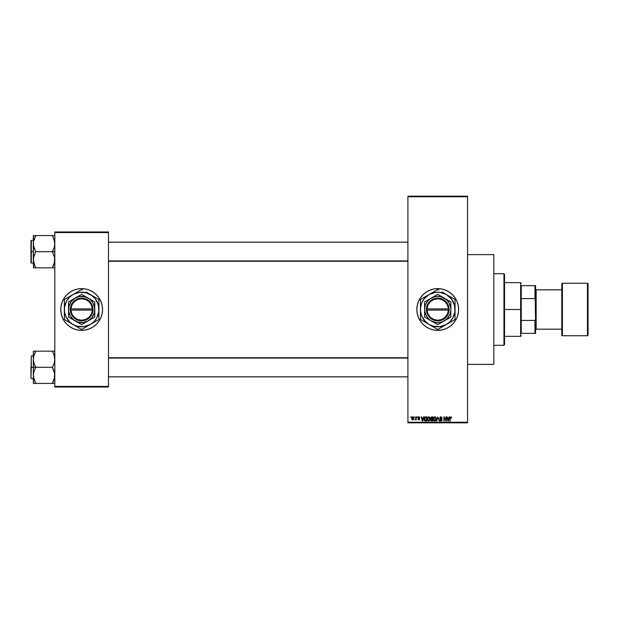 <?xml version="1.0" encoding="UTF-8"?>
<svg xmlns="http://www.w3.org/2000/svg" width="619" height="619" viewBox="0 0 619 619"><rect width="100%" height="100%" fill="white"/><g stroke="black" fill="none" stroke-linecap="round" stroke-linejoin="round"><path stroke-width="0.93" d="M437.741 288.624A20.876 20.876 0 0 0 416.866 309.5A20.876 20.876 0 0 0 437.741 330.376A20.876 20.876 0 0 1 416.866 309.5A20.876 20.876 0 0 1 437.741 288.624L441.811 289.027L445.726 290.21L449.34 292.145L452.504 294.737L455.097 297.901L457.031 301.507L458.215 305.43L458.617 309.5L458.215 313.57L457.031 317.493L455.097 321.099L452.504 324.263L449.34 326.855L445.726 328.79L441.811 329.973L437.741 330.376L433.671 329.973L429.748 328.79L426.143 326.855L422.978 324.263L420.386 321.099L418.452 317.493L417.268 313.57L416.866 309.5L417.268 305.43L418.452 301.507L420.386 297.901L422.978 294.737L426.143 292.145L429.748 290.21L433.671 289.027L437.741 288.624A20.876 20.876 0 0 1 458.617 309.5A20.876 20.876 0 0 1 437.741 330.376A20.876 20.876 0 0 0 458.617 309.5A20.876 20.876 0 0 0 437.741 288.624M467.562 364.374L493.807 364.374L493.807 254.626L467.562 254.626L493.807 254.626L493.807 364.374L467.562 364.374M81.646 288.624A20.876 20.876 0 0 0 60.77 309.5A20.876 20.876 0 0 0 81.646 330.376A20.876 20.876 0 0 1 60.77 309.5A20.876 20.876 0 0 1 81.646 288.624L85.724 289.027L89.639 290.21L93.245 292.145L96.409 294.737L99.009 297.901L100.936 301.507L102.127 305.43L102.53 309.5L102.127 313.57L100.936 317.493L99.009 321.099L96.409 324.263L93.245 326.855L89.639 328.79L85.724 329.973L81.646 330.376L77.576 329.973L73.661 328.79L70.048 326.855L66.891 324.263L64.291 321.099L62.364 317.493L61.173 313.57L60.77 309.5L61.173 305.43L62.364 301.507L64.291 297.901L66.891 294.737L70.048 292.145L73.661 290.21L77.576 289.027L81.646 288.624A20.876 20.876 0 0 1 102.53 309.5A20.876 20.876 0 0 1 81.646 330.376A20.876 20.876 0 0 0 102.53 309.5A20.876 20.876 0 0 0 81.646 288.624M407.913 196.765L407.913 422.235L467.562 422.235L467.562 196.765L407.913 196.765L407.913 196.169L467.562 196.169L467.562 196.765L467.562 196.169L407.913 196.169L407.913 422.831L467.562 422.831L467.562 196.765L407.913 196.765M414.312 417.461L414.691 416.866L414.312 417.461M415.836 419.419L415.024 419.79L415.759 419.055L416.216 416.866L416.216 419.899L415.836 419.419L415.024 419.79L415.836 418.436L415.024 419.79L415.836 419.419L416.216 419.899L416.216 416.866L415.836 419.899M416.92 417.461L417.299 416.866L416.92 417.461M417.964 419.202L418.831 419.953L417.949 419.086L418.815 419.52L419.303 419.148L417.949 417.415L418.622 416.827L419.481 417.09L419.736 417.786L418.846 417.245L418.282 417.616L419.62 418.738L419.164 419.899L418.088 419.581L417.949 419.086L418.815 419.52L419.303 419.148L417.895 417.794L419.303 419.148L418.815 419.52L417.949 419.086L418.831 419.953L419.682 419.086L418.274 417.717L418.784 417.245L419.736 417.786L418.815 416.811L419.736 417.786L418.784 417.245L418.274 417.717L419.682 419.086L418.738 419.953M423.512 416.866L423.187 418.111L423.914 416.866L422.762 421.036L421.144 416.866L421.872 418.111L423.187 418.111L421.872 418.111L421.144 416.866L422.359 421.036L423.914 416.866L423.512 416.866L423.914 416.866L422.762 421.036L421.547 416.866M427.69 417.314L429.013 416.85L430.066 418.15L429.857 420.324L428.596 421.09L427.365 419.968L427.42 417.794L428.688 416.811L427.597 417.446L427.218 418.947L428.681 421.09L430.151 418.893L429.772 417.461L430.151 418.901L429.772 417.461L428.688 416.811L429.772 417.461M433.462 418.754L433.834 417.446L434.917 416.811L435.807 417.198L436.372 419.264L435.428 420.982L433.88 420.525L433.501 418.359L434.035 417.191L434.917 416.811L433.834 417.446L433.455 418.947L434.917 421.09L436.387 418.893L436.008 417.461L436.387 418.893L436.008 417.461L434.917 416.811L436.008 417.461M450.748 416.811L451.568 418.111L450.377 417.485L449.889 421.036L450.021 417.291L450.748 416.811L449.889 418.204L449.889 421.036L450.323 417.616L450.733 417.299L451.568 418.111L451.344 417.105L451.568 418.111L451.181 418.026M449.108 416.866L448.783 418.111L449.51 416.866L448.349 421.036L446.74 416.866L447.467 418.111L448.783 418.111L447.467 418.111L446.74 416.866L447.955 421.036L449.51 416.866L449.108 416.866L449.51 416.866L448.349 421.036L447.142 416.866M445.928 416.866L446.307 421.036L444.303 417.693L443.924 421.036L443.924 416.866L445.928 420.208L443.924 416.866L443.924 421.036L444.303 417.693L446.307 421.036L446.307 416.866L446.307 421.036L445.904 421.036M439.699 418.173L440.411 416.889L441.811 417.229L442.136 418.22L440.937 417.299L440.07 418.011L441.749 419.179L441.865 420.587L441.053 421.09L440.101 420.734L439.8 419.844L440.999 420.603L441.641 419.821L440.016 418.846L439.691 418.018L440.271 419.017L441.525 419.512L440.929 420.603L439.8 419.844L440.945 421.09L442.028 419.953L440.07 418.011L440.844 417.299L442.136 418.22L440.875 416.811L439.691 418.018L440.674 419.164M437.873 418.011L436.635 421.036L437.826 416.866L439.328 421.036L438.035 417.353L436.635 421.036L438.035 417.353L439.328 421.036L438.113 417.678M431.737 416.866L430.584 418.088L431.103 419.117L430.692 419.991L430.87 417.191L432.913 416.866L432.913 421.036L430.971 420.758L430.584 418.088L431.103 419.117L430.692 419.991L431.737 421.036L432.913 421.036L432.913 416.866L431.737 416.866L432.913 416.866L432.913 421.036L431.737 421.036M425.562 416.866L424.131 418.978L424.719 417.129L426.677 416.866L426.677 421.036L424.882 420.905L424.232 419.891L424.131 418.978L425.013 420.959L426.677 421.036L426.677 416.866L425.562 416.866L426.677 416.866L426.677 421.036M411.658 418.413L412.285 416.912L413.562 417.353L413.732 418.908L413.213 419.806L412.03 419.636L411.658 418.413L412.718 419.953L413.771 418.382L412.718 416.811L411.658 418.413L412.649 419.953M410.737 417.461L411.117 416.866L410.737 417.461M54.812 231.963L108.487 231.963L108.487 232.558L54.812 232.558L54.812 386.442L108.487 386.442L108.487 231.963L54.812 231.963L54.812 232.558L54.812 231.963M54.812 387.037L108.487 387.037L108.487 232.558L54.812 232.558L54.812 387.037L54.812 386.442L108.487 386.442L108.487 387.037L54.812 387.037M102.429 307.457L102.127 305.43M96.409 294.737L94.893 293.36M60.871 311.543L61.173 313.57M66.891 324.263L68.407 325.64M407.913 422.831L407.913 422.235L467.562 422.235L467.562 422.831L407.913 422.831M456.149 319.342L457.031 317.493M457.72 303.442L457.031 301.507M419.326 299.658L418.452 301.507M417.763 315.558L418.452 317.493M451.189 418.165L450.733 417.299L451.189 418.165L450.733 417.299L450.268 418.173M450.794 417.307L450.323 417.616M450.268 421.036L449.889 418.204M449.889 418.088L450.021 417.291M448.295 419.814L448.651 418.599L448.125 420.603L447.599 418.599L448.651 418.599L447.599 418.599L447.908 419.744M444.303 421.036L443.924 416.866L444.326 416.866M442.136 418.22L441.726 418.088M441.749 418.274L440.55 417.338M440.937 417.299L440.07 418.011L441.958 420.386M440.844 417.299L440.07 418.011L441.014 418.8M440.89 418.761L440.38 418.576M441.951 420.402L441.649 420.85M439.8 419.844L440.233 420.1M440.186 419.868L440.929 420.603L441.641 419.937L440.271 419.017L441.525 419.512L440.929 420.603L441.641 420.03M440.179 419.79L440.929 420.603L440.179 419.79M440.194 416.989L440.635 416.827M437.826 416.866L436.635 421.036L437.826 416.866M433.764 420.347L433.493 419.489M434.84 420.603L435.451 420.44M434.236 420.293L434.762 420.595M434.027 419.976L434.917 420.603L436.008 418.893L434.917 420.603L433.834 418.962L433.996 419.906L433.834 418.962L434.925 417.299L434.051 417.879L433.834 418.962L433.965 418.08M434.855 417.299L436.008 418.893L435.528 417.539M435.884 418.088L435.621 417.639M431.528 421.028L430.847 420.587M430.979 417.879L431.783 418.815L430.963 418.088L431.335 417.407L431.188 418.661L432.534 418.815L431.783 418.815M431.435 417.376L432.534 417.353L431.335 417.407L430.963 418.088M431.652 420.549L431.072 419.829L431.358 420.487L432.534 420.549L431.072 419.922L431.876 420.549M431.822 419.303L432.534 419.303L432.534 420.549L432.534 419.303L431.428 419.342L431.079 420.069M432.534 417.353L432.534 418.815L432.534 417.353M427.528 420.347L427.257 419.489M427.242 418.537L427.311 418.111M428.603 420.603L429.215 420.44M428 420.293L428.526 420.595M427.791 419.976L428.681 420.603L429.772 418.893L428.681 420.603L427.597 418.962L427.76 419.906L427.597 418.962L428.688 417.299L427.814 417.879L427.597 418.962L427.729 418.08M429.648 418.088L429.215 417.469M428.619 417.299L429.772 418.893L429.393 417.639M424.951 420.935L424.564 420.618M424.417 420.386L424.193 419.721M424.294 420.108L424.139 419.272M424.286 417.848L424.595 417.26M424.727 417.129L425.207 416.897M424.402 417.57L424.147 418.614M424.549 419.566L425.083 420.471L426.298 420.549L426.298 417.353L424.665 417.957L426.298 417.353L426.298 420.549L425.083 420.471L424.611 418.135M424.796 417.686L424.518 419.187M425.462 417.361L425.021 417.477M424.781 420.185L425.624 420.549M422.707 419.814L423.056 418.599L422.707 419.814M422.529 420.603L422.003 418.599L422.568 420.402M422.003 418.599L423.056 418.599L422.003 418.599M419.086 416.842L419.721 417.693M418.282 417.647L418.784 417.245L418.274 417.717L418.784 417.245L419.357 417.84L418.784 417.245L419.357 417.84L418.784 417.245L418.274 417.717L419.682 419.171M418.374 417.987L418.916 418.22M418.367 419.218L418.815 419.52L419.303 419.148L418.746 418.723L419.21 418.924M418.622 419.489L418.328 419.032L418.815 419.52L419.179 418.901M418.815 416.811L417.895 417.794M418.227 416.997L418.622 416.827M415.457 419.411L415.798 418.908M415.836 416.866L415.836 418.436M412.85 416.819L413.237 416.974M411.697 417.879L411.898 417.291M412.37 417.376L412.285 419.303M413.391 418.196L412.904 419.489L413.175 417.5L412.618 417.252L412.037 418.382L412.726 419.52L413.391 418.382L412.703 417.245L413.391 418.382L412.703 417.245L412.045 418.568M412.254 419.264L412.726 419.52L412.045 418.204M448.156 420.402L448.249 420.007M435.559 420.347L435.993 418.622M429.323 420.347L429.756 418.622M424.665 417.957L424.518 418.723M422.32 419.744L422.429 420.177M503.951 273.714L504.547 274.31L504.547 344.69L503.951 345.286L493.807 345.286L503.951 345.286L503.951 273.714L493.807 273.714L503.951 273.714L503.951 345.286L504.547 344.69L504.547 274.31L503.951 273.714M35.275 382.426L34.006 379.432L33.333 375.369L33.999 371.33L35.724 367.106L34.006 363.291L33.333 359.229L33.333 367.299L35.724 367.299L34.006 363.291L33.333 359.229L33.999 355.19L35.724 351.159L52.422 351.159L54.139 355.167L54.812 359.229L54.147 363.268L52.422 367.299L35.724 367.299L52.422 367.299L54.139 371.299L54.812 375.369L54.147 379.408L52.422 383.432L35.724 383.432L34.006 379.432L33.333 375.369L33.999 371.33L35.724 367.299L33.333 367.299L33.333 383.432L54.634 383.432M31.306 367.299L31.306 355.964L31.306 367.299L33.333 367.299L31.306 367.299L30.95 378.271L31.306 355.964L31.306 367.299M53.381 383.432L52.422 383.238L54.402 378.511M33.743 378.534L33.999 379.401M53.389 351.159L54.812 351.159L52.422 351.159L54.139 355.167L54.812 359.229L54.147 363.268L52.422 367.493L54.634 373.303L54.395 378.549M54.402 356.064L54.147 355.19M53.451 353.372L54.642 357.194M52.422 351.159L33.333 351.159L33.333 359.229L33.999 355.19L35.724 351.352L33.736 356.087M35.724 351.352L34.757 353.232L35.724 351.159L33.333 351.159L33.333 383.432L33.999 383.432L33.333 383.432M30.95 367.299L30.95 378.271L30.95 367.299M35.724 383.432L34.757 383.432L35.724 383.238L33.503 377.404M33.999 383.432L34.757 383.432M34.757 351.159L33.511 351.159M33.503 357.194L33.759 356.026M52.863 352.165L53.389 353.232M407.913 358.061L108.487 358.061L407.913 358.061M108.487 260.939L407.913 260.939L108.487 260.939M521.244 285.638L521.244 298.567L521.244 285.638L534.963 285.638L521.244 285.638M521.244 309.5L521.244 298.567L521.244 320.433L521.244 309.5L520.649 309.5L521.244 309.5M504.547 282.659L520.649 282.659L520.649 309.5L520.649 282.659L521.244 283.254M504.547 309.5L520.649 309.5L504.547 309.5M521.244 333.362L521.244 320.433L521.244 333.362L535.559 333.362L535.559 318.909L534.963 320.433L521.244 320.433L534.963 320.433L534.963 333.362L534.963 320.433L535.559 318.909L535.559 333.362L521.244 333.362M504.547 336.341L520.649 336.341L520.649 309.5L520.649 336.341L521.244 335.746M535.559 285.638L534.963 285.638L535.559 318.909L535.559 285.638L535.559 300.091L534.963 298.567L534.963 285.638L535.559 285.638M521.244 298.567L534.963 298.567L521.244 298.567M561.804 283.85L561.804 283.85A0.596 0.596 0 0 1 562.4 283.254L587.454 283.254L587.454 335.746A0.596 0.596 0 0 0 588.05 335.15L588.05 283.85A0.596 0.596 0 0 0 587.454 283.254L562.4 283.254A0.596 0.596 0 0 0 561.804 283.85L561.804 335.15A0.596 0.596 0 0 0 562.4 335.746L562.4 283.254L562.4 335.746L587.454 335.746L587.454 283.254A0.596 0.596 0 0 1 588.05 283.85L588.05 335.026M535.559 329.78L536.155 329.184L536.155 289.816L535.559 289.22L536.155 289.816L536.155 329.184L561.804 329.184L536.155 329.184L535.559 329.78M561.804 289.816L536.155 289.816L561.804 289.816M588.05 335.15A0.596 0.596 0 0 1 587.454 335.746L562.4 335.746A0.596 0.596 0 0 1 561.804 335.15L561.804 283.974M54.812 235.568L52.422 235.568L54.139 239.568L54.812 243.631L54.147 247.67L52.422 251.507L54.812 251.701L52.422 251.701L54.634 257.705L54.642 261.806L52.422 267.648L54.402 262.913M31.306 251.701L31.306 263.036L30.95 240.729L30.95 262.68L30.95 251.701L33.333 251.701L31.306 251.701L31.306 240.373L31.306 251.701M34.757 267.841L52.422 267.841L54.147 263.826L52.422 267.841L35.724 267.841L34.006 263.833L33.333 259.771L33.999 255.732L35.724 251.894L33.511 245.697L33.503 241.596L35.724 235.762L33.736 240.489M33.743 262.936L33.999 263.81M34.695 265.628L33.333 259.771L33.511 267.841L33.503 257.736L35.724 251.701L52.422 251.701L35.724 251.701L34.006 247.701L33.333 243.631L33.333 259.771L33.503 241.596L35.724 235.762L33.333 235.568L33.999 235.568L33.333 235.568L33.333 243.631L33.511 235.568M54.402 240.466L54.147 239.599M54.147 235.568L35.724 235.568L52.422 235.568L54.139 239.568L54.812 243.631L54.147 247.67L52.422 251.507L54.634 257.705L54.387 262.974M53.381 267.841L54.634 267.841M30.95 251.701L30.95 240.729L30.95 251.701M34.757 235.568L35.724 235.762L33.751 240.451M35.275 266.835L33.503 261.806M35.724 267.841L34.757 265.768M52.422 235.568L53.381 235.568M52.863 236.574L54.642 241.596M54.642 377.404L52.422 383.238M52.422 267.648L54.642 261.806M35.724 235.762L33.503 241.596M33.999 267.841L33.511 267.841L33.999 267.841M448.458 310.096L427.017 310.096L428 314.019L430.36 317.299L433.772 319.474L437.741 320.24L441.711 319.474L445.115 317.299L447.483 314.019L448.458 310.096A10.74 10.74 0 0 1 437.741 320.24A10.74 10.74 0 0 1 427.017 310.096L426.421 310.096A11.335 11.335 0 0 0 437.741 320.835A11.335 11.335 0 0 0 449.061 310.096L448.458 310.096L449.061 310.096L448.744 312.224L446.949 316.1L445.541 317.725L441.943 320.023L437.741 320.835L435.606 320.627L431.629 319.048L429.942 317.725L428.526 316.1L426.739 312.224L426.406 308.904L427.45 304.757L428.526 302.9L431.629 299.952L433.54 298.977L437.741 298.165L441.943 298.977L445.541 301.275L448.032 304.757L449.077 310.096L427.017 310.096M444.303 298.134L450.864 301.925L437.741 294.35L424.619 301.925L437.741 294.35L424.619 301.925L424.619 317.075L424.619 301.925L424.619 317.075L437.741 324.65L424.619 317.075L437.741 324.65L450.864 317.075L437.741 324.65L450.864 317.075L450.864 309.5A13.123 13.123 0 0 1 431.18 320.866A13.123 13.123 0 0 1 431.18 298.134A13.123 13.123 0 0 1 450.864 309.5L450.864 301.925L441.138 296.826L437.741 296.377L434.345 296.826L429.748 299.093L427.327 301.515L425.617 304.478L424.727 307.79L424.727 311.21L426.375 316.061L428.464 318.777L431.18 320.866L436.031 322.507L439.451 322.507L442.763 321.625L447.019 318.777L449.866 314.522L450.748 311.21L450.748 307.79L449.108 302.939L447.019 300.223L444.303 298.134M449.812 322.507L446.392 324.48L449.974 321.733L452.721 318.151L454.888 311.759L454.447 305.02L451.46 298.969L446.392 294.52L440.001 292.354L435.482 292.354L429.091 294.52L424.015 298.969L421.763 302.877L420.587 307.241L420.587 311.759L421.763 316.123L425.508 321.733L429.091 324.48L433.261 326.205L440.001 326.646L446.392 324.48L444.171 325.764L454.841 319.597A19.862 19.862 0 0 0 455.035 319.265L455.035 309.5A17.301 17.301 0 0 1 446.392 324.48L448.574 323.219M438.739 290.102L437.935 289.638A19.862 19.862 0 0 0 437.548 289.638L420.634 299.403A19.862 19.862 0 0 0 420.44 299.735L420.44 319.265A19.862 19.862 0 0 0 420.634 319.597L437.548 329.362A19.862 19.862 0 0 0 437.935 329.362L446.392 324.48A17.301 17.301 0 0 1 429.091 324.48L431.311 325.756L429.091 324.48A17.301 17.301 0 0 1 429.091 294.52L426.909 295.781M425.671 296.493L429.091 294.52A17.301 17.301 0 0 1 446.392 294.52L442.036 292.006M442.964 292.547L444.202 293.259M429.091 294.52L431.311 293.236M433.432 292.013L432.511 292.547M425.671 322.507L424.727 321.957M444.202 325.741L446.392 324.48M446.392 294.52A17.301 17.301 0 0 1 455.035 309.5L455.035 299.735A19.862 19.862 0 0 0 454.841 299.403L448.605 295.805M455.035 306.962L455.035 309.5M455.035 304.478L455.035 305.446M455.035 301.151L455.035 302.064M449.812 296.493L450.74 297.035M437.548 289.638A19.862 19.862 0 0 1 437.935 289.638M421.446 298.938L424.735 297.035M420.44 304.478L420.44 302.064M420.44 306.954L420.44 305.6M420.44 312.038L420.44 309.5M420.44 314.514L420.44 313.554M420.634 319.597A19.862 19.862 0 0 1 420.44 319.265L420.44 316.936M429.091 324.48L426.886 323.211M437.935 329.362A19.862 19.862 0 0 1 437.548 329.362L433.447 326.994M442.051 326.987L442.964 326.453M432.511 326.453L431.319 325.764M455.035 314.522L455.035 316.936M455.035 312.046L455.035 313.4M450.748 321.965L454.036 320.062M424.023 298.962L422.762 300.849M451.46 320.038L452.721 318.151M427.017 308.904L448.458 308.904L447.483 304.981L445.115 301.701L441.711 299.526L437.741 298.76L433.772 299.526L430.36 301.701L428 304.981L427.017 308.904A10.74 10.74 0 0 1 437.741 298.76A10.74 10.74 0 0 1 448.458 308.904L449.061 308.904A11.335 11.335 0 0 0 437.741 298.165A11.335 11.335 0 0 0 426.421 308.904L427.017 308.904L426.421 308.904L426.406 310.096L426.406 308.904L448.458 308.904M449.077 310.096L449.077 308.904L449.061 310.096M92.37 310.096L70.93 310.096L71.912 314.019L74.272 317.299L77.677 319.474L81.646 320.24L85.623 319.474L89.028 317.299L91.388 314.019L92.37 310.096A10.74 10.74 0 0 1 81.646 320.24A10.74 10.74 0 0 1 70.93 310.096L70.334 310.096A11.335 11.335 0 0 0 81.646 320.835A11.335 11.335 0 0 0 92.966 310.096L92.37 310.096L92.966 310.096L91.937 314.243L89.453 317.725L85.848 320.023L81.646 320.835L77.452 320.023L73.847 317.725L71.355 314.243L70.318 308.904L71.355 304.757L73.847 301.275L77.452 298.977L81.646 298.165L85.848 298.977L89.453 301.275L91.937 304.757L92.982 308.904A11.335 11.335 0 0 0 81.646 298.165A11.335 11.335 0 0 0 70.334 308.904L92.37 308.904L91.388 304.981L89.028 301.701L85.623 299.526L81.646 298.76L77.677 299.526L74.272 301.701L71.912 304.981L70.93 308.904A10.74 10.74 0 0 1 81.646 298.76A10.74 10.74 0 0 1 92.37 308.904L92.966 308.904L92.982 310.096L70.93 310.096M94.761 317.083L88.208 320.866A13.123 13.123 0 0 1 68.531 309.5A13.123 13.123 0 0 1 88.208 298.134L94.769 301.925L81.646 294.35L68.531 301.925L81.646 294.35L68.531 301.925L68.531 317.075L68.531 301.925L68.531 317.075L81.646 324.65L68.531 317.075L81.646 324.65L94.769 317.075L94.769 309.5A13.123 13.123 0 0 1 88.208 320.866L94.769 317.075M93.717 322.507L90.297 324.48L93.879 321.733L96.634 318.151L98.8 311.759L98.359 305.02L95.372 298.969L92.177 295.774L86.126 292.795L79.394 292.354L73.003 294.52L69.421 297.267L66.666 300.849L64.5 307.241L64.5 311.759L65.668 316.123L69.421 321.733L73.003 324.48L77.174 326.205L83.905 326.646L90.297 324.48L88.084 325.764L98.754 319.597A19.862 19.862 0 0 0 98.947 319.265L98.947 309.5A17.301 17.301 0 0 1 90.297 324.48L92.486 323.219M82.652 290.102L81.847 289.638A19.862 19.862 0 0 0 81.453 289.638L64.546 299.403A19.862 19.862 0 0 0 64.353 299.735L64.353 319.265A19.862 19.862 0 0 0 64.546 319.597L81.453 329.362A19.862 19.862 0 0 0 81.847 329.362L90.297 324.48A17.301 17.301 0 0 1 64.353 309.5A17.301 17.301 0 0 1 73.003 294.52L70.814 295.781M70.783 295.797L73.003 294.52A17.301 17.301 0 0 1 90.297 294.52L85.94 292.006M88.076 293.236L86.877 292.547M73.003 294.52L75.201 293.251M76.423 292.547L77.367 291.998M68.663 321.973L69.576 322.507M88.115 325.741L90.297 324.48M90.297 294.52A17.301 17.301 0 0 1 98.947 309.5L98.947 299.735A19.862 19.862 0 0 0 98.754 299.403L92.486 295.781M98.947 306.962L98.947 309.5M98.947 304.478L98.947 305.446M98.947 301.151L98.947 302.064M93.717 296.493L94.653 297.035M81.453 289.638A19.862 19.862 0 0 1 81.847 289.638M68.639 297.043L65.351 298.938M69.576 296.493L70.775 295.805M64.353 304.478L64.353 302.064M64.353 306.954L64.353 305.6M64.353 312.038L64.353 309.5M64.353 314.514L64.353 313.554M64.546 319.597A19.862 19.862 0 0 1 64.353 319.265L64.353 316.936M73.003 324.48L70.798 323.211M81.847 329.362A19.862 19.862 0 0 1 81.453 329.362L77.352 326.994M85.964 326.987L86.877 326.453M75.216 325.756L76.423 326.453M98.947 314.522L98.947 316.936M98.947 312.046L98.947 313.4M94.661 321.965L97.949 320.062M67.928 298.962L66.666 300.849M95.365 320.038L96.634 318.151M94.769 303.728L94.769 301.925L88.208 298.134A13.123 13.123 0 0 1 94.769 309.5L94.769 303.728M88.208 320.866L92.061 317.485L94.328 312.897L94.661 307.79L93.012 302.939L89.639 299.093L85.043 296.826L79.936 296.493L75.085 298.134L71.239 301.515L68.972 306.103L68.639 311.21L70.287 316.061L73.661 319.907L78.257 322.174L83.364 322.507L88.208 320.866M70.334 310.096L70.318 308.904L70.318 310.096M70.93 308.904L92.37 308.904M54.209 376.839L54.812 377.435M33.333 355.964L31.306 355.964M33.333 378.627L31.306 378.627M54.209 357.751L54.812 357.155M108.487 376.839L407.913 376.839L108.487 376.839M108.487 357.751L407.913 357.751M407.913 242.161L108.487 242.161L407.913 242.161M407.913 261.249L108.487 261.249M54.209 242.161L54.812 241.565M33.333 263.036L31.306 263.036M33.333 240.373L31.306 240.373M54.209 261.249L54.812 261.845"/></g></svg>
